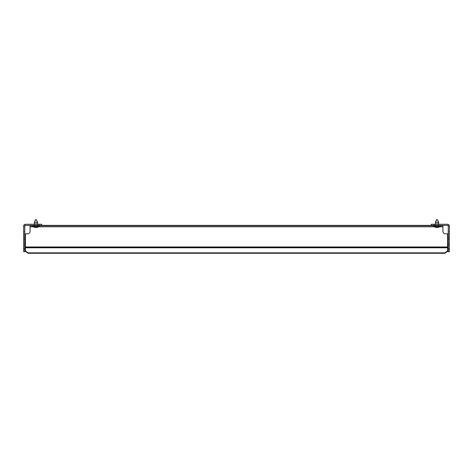 <?xml version="1.0" encoding="UTF-8"?>
<svg xmlns="http://www.w3.org/2000/svg" width="473" height="473" viewBox="0 0 473 473"><rect width="100%" height="100%" fill="white"/><g stroke="black" fill="none" stroke-linecap="round" stroke-linejoin="round"><path stroke-width="0.35" stroke-dasharray="2.37 1.77" d="M23.65 248.993L23.65 251.737L24.75 251.737L24.75 248.993L23.65 248.993L23.65 226.153L23.65 231.332L23.65 226.153L23.65 231.332L23.65 226.153L23.65 231.332L23.65 226.153L23.65 231.332L23.65 226.153L24.75 226.153L25.205 225.438L24.75 226.153A0.786 0.786 0 0 1 25.536 225.367L41.701 225.367L41.701 224.267L38.952 224.267L38.952 225.367L30.083 225.367L30.083 225.999L30.083 225.367L30.083 225.999L32.832 225.999L32.832 225.367L442.917 225.367L442.917 225.999L442.917 225.367L434.048 225.367L434.048 224.267L431.299 224.267L431.299 225.367L447.464 225.367A0.786 0.786 0 0 1 448.25 226.153L447.795 225.438L448.25 226.153L447.795 225.438L448.25 226.153L447.795 225.438L448.25 226.153L448.25 231.332L448.25 226.153L448.25 231.332L448.25 226.153L448.25 231.332L448.25 226.153L448.25 231.332L448.25 226.153L449.35 226.153L448.25 226.153L449.35 226.153L448.25 226.153L447.795 225.438L448.25 224.439L449.35 226.153L449.35 231.332L448.25 231.332L449.35 231.332L449.35 226.153L449.35 231.332L449.35 226.153L449.35 231.332L448.25 231.332L449.35 231.332L449.35 226.153L449.35 231.332L449.35 226.153L448.25 224.439L449.35 226.153A1.886 1.886 0 0 0 447.464 224.267L434.048 224.267M24.75 231.332L24.75 226.153L25.205 225.438L24.75 226.153L25.205 225.438L24.75 226.153L25.205 225.438L24.75 224.439L23.65 226.153L24.75 226.153L24.75 231.332L24.75 226.153L24.75 231.332L24.75 226.153L24.75 231.332L24.75 226.153L24.75 231.332L23.65 231.332L24.75 231.332M25.205 225.438L24.75 224.439L25.205 225.438L24.75 224.439L25.205 225.438L24.75 224.439L25.205 225.438L24.75 224.439L23.65 226.153L24.75 224.439L23.65 226.153L24.75 224.439L23.65 226.153L24.75 226.153L23.65 226.153L24.75 224.439L23.65 226.153A1.886 1.886 0 0 1 25.536 224.267L38.952 224.267M34.635 224.267L34.635 225.367L37.308 225.367L34.635 225.367L37.308 225.367L34.635 225.367L37.308 225.367L34.635 225.367L37.308 225.367L34.635 225.367L37.308 225.367L34.635 225.367L37.308 225.367L34.635 225.367L37.308 225.367L34.635 225.367L37.308 225.367L34.635 225.367L37.308 225.367L34.635 225.367L37.308 225.367L34.635 225.367L37.308 225.367L34.635 225.367L37.308 225.367L34.635 225.367L37.308 225.367L34.635 225.367L37.308 225.367L34.635 225.367L37.308 225.367L34.635 225.367L37.308 225.367L34.635 225.367L37.308 225.367L34.635 225.367L37.308 225.367L34.635 225.367L37.308 225.367L34.635 225.367L37.308 225.367L34.635 225.367L37.308 225.367L34.635 225.367L37.308 225.367L34.635 225.367L37.308 225.367L34.635 225.367L37.308 225.367L34.635 225.367L34.635 224.267L34.635 225.367L34.635 224.267L34.635 225.367L34.635 224.267L34.635 225.367L34.635 224.267L34.635 225.367L34.635 224.267L34.635 225.367L34.635 224.267L34.635 225.367L34.635 224.267L34.635 225.367L34.635 224.267L34.635 225.367L34.635 224.267L34.635 225.367L34.635 224.267L34.635 225.367L34.635 224.267L34.635 225.367L34.635 224.267L37.308 224.267L37.308 225.367L37.308 224.267L34.635 224.267L37.308 224.267L34.635 224.267L37.308 224.267L37.308 225.367L37.308 224.267L34.635 224.267L37.308 224.267L34.635 224.267L37.308 224.267L37.308 225.367L37.308 224.267L34.635 224.267L37.308 224.267L34.635 224.267L37.308 224.267L37.308 225.367L37.308 224.267L34.635 224.267L37.308 224.267L34.635 224.267L37.308 224.267L37.308 225.367L37.308 224.267L34.635 224.267L37.308 224.267L34.635 224.267L37.308 224.267L37.308 225.367L37.308 224.267L34.635 224.267L37.308 224.267L34.635 224.267L37.308 224.267L37.308 225.367L37.308 224.267L34.635 224.267L37.308 224.267L34.635 224.267L37.308 224.267L37.308 225.367L37.308 224.267L34.635 224.267L37.308 224.267L34.635 224.267L37.308 224.267L37.308 225.367L37.308 224.267L34.635 224.267L37.308 224.267L34.635 224.267L37.308 224.267L37.308 225.367L37.308 224.267L34.635 224.267L37.308 224.267L34.635 224.267L37.308 224.267L37.308 225.367L37.308 224.267L34.635 224.267L37.308 224.267L34.635 224.267L37.308 224.267L37.308 225.367L37.308 224.267L34.635 224.267M24.75 245.463L24.75 233.686L24.75 245.463L24.75 237.612L24.75 245.463L23.65 245.463L23.65 233.686L23.65 245.463L24.75 245.463M23.65 245.463L23.65 237.612L23.65 245.463M24.75 248.993L24.75 226.153L23.65 226.153L24.75 226.153M23.65 233.686L24.75 233.686L23.65 233.686M23.65 243.5L24.75 243.5L23.65 243.5M40.879 225.999L33.027 225.999L40.879 225.999L40.879 225.367L33.027 225.367L40.879 225.367L40.879 225.999M439.973 225.999L432.121 225.999L439.973 225.999L439.973 225.367L432.121 225.367L439.973 225.367L439.973 225.999M442.917 225.367L442.917 225.999L440.168 225.999L440.168 225.367L442.917 225.367L442.917 231.297L442.917 225.367L440.168 225.367L440.168 225.999L442.917 225.999L30.083 225.999L30.083 231.297A2.548 2.548 0 0 1 27.535 233.845L25.376 233.845L27.535 233.845A2.548 2.548 0 0 0 30.083 231.297M25.376 250.897L25.376 246.965L25.376 247.964L447.624 247.964L447.624 247.521L447.624 251.34L447.624 250.897L444.874 252.836L444.874 253.28L447.624 251.34L447.624 247.964L25.376 247.964L25.376 251.34L28.126 253.28L28.126 252.836L25.376 250.897L25.376 251.34L25.376 233.845L27.535 233.845M447.624 250.897L447.624 233.845L445.465 233.845L447.624 233.845L447.624 246.965L447.624 233.845L445.465 233.845A2.548 2.548 0 0 1 442.917 231.297A2.548 2.548 0 0 0 445.465 233.845M440.168 225.999L32.832 225.999L440.168 225.999M440.168 225.367L32.832 225.367L440.168 225.367M438.365 224.267L438.365 225.367L435.692 225.367L438.365 225.367L435.692 225.367L438.365 225.367L435.692 225.367L438.365 225.367L435.692 225.367L438.365 225.367L435.692 225.367L438.365 225.367L435.692 225.367L438.365 225.367L435.692 225.367L438.365 225.367L435.692 225.367L438.365 225.367L435.692 225.367L438.365 225.367L435.692 225.367L438.365 225.367L435.692 225.367L438.365 225.367L435.692 225.367L438.365 225.367L435.692 225.367L438.365 225.367L435.692 225.367L438.365 225.367L435.692 225.367L438.365 225.367L435.692 225.367L438.365 225.367L435.692 225.367L438.365 225.367L435.692 225.367L438.365 225.367L435.692 225.367L438.365 225.367L435.692 225.367L438.365 225.367L435.692 225.367L438.365 225.367L435.692 225.367L438.365 225.367L435.692 225.367L438.365 225.367L435.692 225.367L438.365 225.367L438.365 224.267L438.365 225.367L438.365 224.267L438.365 225.367L438.365 224.267L438.365 225.367L438.365 224.267L438.365 225.367L438.365 224.267L438.365 225.367L438.365 224.267L438.365 225.367L438.365 224.267L438.365 225.367L438.365 224.267L438.365 225.367L438.365 224.267L438.365 225.367L438.365 224.267L438.365 225.367L438.365 224.267L438.365 225.367L438.365 224.267L435.692 224.267L435.692 225.367L435.692 224.267L438.365 224.267L435.692 224.267L438.365 224.267L435.692 224.267L435.692 225.367L435.692 224.267L438.365 224.267L435.692 224.267L438.365 224.267L435.692 224.267L435.692 225.367L435.692 224.267L438.365 224.267L435.692 224.267L438.365 224.267L435.692 224.267L435.692 225.367L435.692 224.267L438.365 224.267L435.692 224.267L438.365 224.267L435.692 224.267L435.692 225.367L435.692 224.267L438.365 224.267L435.692 224.267L438.365 224.267L435.692 224.267L435.692 225.367L435.692 224.267L438.365 224.267L435.692 224.267L438.365 224.267L435.692 224.267L435.692 225.367L435.692 224.267L438.365 224.267L435.692 224.267L438.365 224.267L435.692 224.267L435.692 225.367L435.692 224.267L438.365 224.267L435.692 224.267L438.365 224.267L435.692 224.267L435.692 225.367L435.692 224.267L438.365 224.267L435.692 224.267L438.365 224.267L435.692 224.267L435.692 225.367L435.692 224.267L438.365 224.267L435.692 224.267L438.365 224.267L435.692 224.267L435.692 225.367L435.692 224.267L438.365 224.267L435.692 224.267L438.365 224.267L435.692 224.267L435.692 225.367L435.692 224.267L438.365 224.267M448.25 245.463L448.25 233.686L448.25 245.463L448.25 237.612L448.25 245.463L449.35 245.463L449.35 233.686L449.35 245.463L448.25 245.463M449.35 245.463L449.35 237.612L449.35 245.463M448.25 248.993L448.25 251.737L449.35 251.737L449.35 248.993L448.25 248.993L448.25 226.153L449.35 226.153L448.25 224.439L449.35 226.153L448.25 226.153M449.35 248.993L449.35 226.153L448.25 224.439L447.795 225.438M449.249 225.538L448.25 224.439L449.249 225.538M449.35 233.686L448.25 233.686L449.35 233.686M449.35 243.5L448.25 243.5L449.35 243.5M432.121 225.999L434.084 225.999L432.121 225.999L432.121 225.367L434.084 225.367L432.121 225.367L432.121 225.999M33.027 225.999L34.99 225.999L33.027 225.999L33.027 225.367L34.99 225.367L33.027 225.367L33.027 225.999M30.083 225.367L30.083 226.78L442.917 226.78L30.083 226.78L30.083 225.367L32.832 225.367L32.832 225.999L30.083 225.999L442.917 225.999L442.917 231.297M25.376 246.965L25.376 233.845L25.376 246.965L447.624 246.965M434.084 225.367L438.01 225.367L434.084 225.367L434.084 225.999L434.084 225.367M38.916 225.367L34.99 225.367L38.916 225.367L38.916 225.999L38.916 225.367M28.126 252.836L444.874 252.836M28.126 253.28L444.874 253.28M37.544 224.267L37.544 225.999L37.544 222.86L34.405 222.86L35.185 222.86L34.405 222.86L34.405 225.999L37.544 225.999L34.405 225.999L37.544 225.999L34.405 225.999L34.405 224.267M32.442 226.78L39.501 226.78A0.39 0.39 0 0 0 39.898 226.39L39.898 225.999L32.046 225.999L39.898 225.999L32.046 225.999L39.898 225.999L39.898 226.39L32.046 226.39L32.046 225.999L32.046 226.39L39.898 226.39A0.39 0.39 0 0 1 39.501 226.78L32.442 226.78A0.39 0.39 0 0 1 32.046 226.39A0.39 0.39 0 0 0 32.442 226.78L39.501 226.78L32.442 226.78M34.269 227.554L34.269 227.531A3.796 3.796 0 0 1 33.222 226.78L38.721 226.78L33.222 226.78A3.796 3.796 0 0 0 34.269 227.554A3.79 3.731 180 0 0 35.197 227.85A3.79 3.731 180 0 1 34.269 227.531L34.405 226.78L35.7 226.78L35.564 227.531A3.63 3.577 180 0 0 36.38 227.531L36.433 227.85L36.38 227.531A3.63 3.577 180 0 1 35.564 227.531L35.197 227.85L35.7 226.78L36.25 226.78L36.746 227.85A3.79 3.731 180 0 0 37.674 227.531L37.68 227.554A3.796 3.796 0 0 0 38.721 226.78A3.796 3.796 0 0 1 37.68 227.554L37.674 227.531A3.79 3.731 180 0 1 36.746 227.85L36.25 226.78L34.405 226.78L34.269 227.554A3.79 3.731 180 0 0 35.197 227.85A3.79 3.731 180 0 1 34.269 227.531L34.269 227.531M35.564 227.531L35.7 226.78L35.51 227.85L35.7 226.78L37.544 226.78L36.25 226.78L36.433 227.85L36.25 226.78L35.386 226.78L35.7 226.78L35.197 227.85L35.7 226.78L35.564 227.531A3.63 3.577 180 0 0 36.38 227.531L36.25 226.78L37.544 226.78L36.25 226.78L36.746 227.85A3.79 3.731 180 0 0 37.674 227.531L37.544 226.78L37.674 227.531A3.79 3.731 180 0 1 36.746 227.85L36.38 227.531A3.63 3.577 180 0 1 35.564 227.531M36.315 219.72L35.516 219.72L35.185 222.86L36.758 222.86L36.315 219.72M438.595 224.267L438.595 225.999L438.595 222.86L435.456 222.86L436.242 222.86L435.456 222.86L435.456 225.999L438.595 225.999L435.456 225.999L438.595 225.999L435.456 225.999L435.456 224.267M433.499 226.78L440.558 226.78A0.39 0.39 0 0 0 440.954 226.39L440.954 225.999L433.102 225.999L440.954 225.999L433.102 225.999L440.954 225.999L440.954 226.39L433.102 226.39L433.102 225.999L433.102 226.39L440.954 226.39A0.39 0.39 0 0 1 440.558 226.78L433.499 226.78A0.39 0.39 0 0 1 433.102 226.39A0.39 0.39 0 0 0 433.499 226.78L440.558 226.78L433.499 226.78M435.32 227.554L435.326 227.531A3.79 3.731 180 0 0 436.254 227.85A3.79 3.731 180 0 1 435.326 227.531L435.32 227.554A3.796 3.796 0 0 1 434.279 226.78L439.778 226.78L434.279 226.78A3.796 3.796 0 0 0 435.32 227.554L435.456 226.78L436.75 226.78L436.62 227.531A3.63 3.577 180 0 0 437.436 227.531L437.49 227.85L437.436 227.531A3.63 3.577 180 0 1 436.62 227.531L436.254 227.85L436.75 226.78L437.3 226.78L437.803 227.85A3.79 3.731 180 0 0 438.731 227.531A3.796 3.796 0 0 0 439.778 226.78A3.796 3.796 0 0 1 438.731 227.554L438.731 227.554A3.79 3.731 180 0 1 437.803 227.85L437.3 226.78L435.456 226.78L435.32 227.554M438.731 227.554L438.595 226.78L437.3 226.78L438.595 226.78L438.731 227.531A3.79 3.731 180 0 1 437.803 227.85A3.79 3.731 180 0 0 438.731 227.531L438.595 226.78L438.731 227.531M436.62 227.531L436.75 226.78L436.567 227.85L436.75 226.78L437.3 226.78L437.49 227.85L437.3 226.78L436.443 226.78L436.75 226.78L436.567 227.85L436.254 227.85A3.79 3.731 180 0 1 435.326 227.531A3.79 3.731 180 0 0 436.254 227.85L436.75 226.78L436.62 227.531A3.63 3.577 180 0 0 437.436 227.531L437.3 226.78L437.614 226.78L437.3 226.78L437.803 227.85L437.436 227.531A3.63 3.577 180 0 1 436.62 227.531M437.365 219.72L436.573 219.72L436.242 222.86L437.815 222.86L437.365 219.72M36.38 227.531L36.25 226.78L36.38 227.531M37.674 227.531L37.544 226.78L37.674 227.531M437.436 227.531L437.3 226.78L437.436 227.531M435.326 227.531L435.456 226.78L435.326 227.531M23.65 239.575L24.75 239.575L23.65 239.575M438.01 225.367L438.01 225.999L438.01 225.367M34.99 225.367L34.99 225.999L34.99 225.367M449.35 239.575L448.25 239.575L449.35 239.575M25.376 247.521L447.624 247.521M30.083 226.78L442.917 226.78M37.509 222.606L34.872 222.86M35.386 226.78L35.197 227.85L35.386 226.78M36.557 226.78L36.746 227.85L36.557 226.78M438.566 222.606L435.929 222.86M436.443 226.78L436.254 227.85L436.443 226.78M437.614 226.78L437.803 227.85L437.614 226.78M23.65 237.612L24.75 237.612L23.65 237.612M449.35 237.612L448.25 237.612L449.35 237.612M37.243 221.394L36.539 219.827M438.501 222.292L438.441 221.991M438.3 221.394L437.596 219.827"/><path stroke-width="0.71" d="M25.205 225.438L24.75 226.153A0.786 0.786 0 0 1 25.536 225.367L38.952 225.367L38.952 224.267L41.701 224.267L41.701 225.367L38.952 225.367L434.048 225.367L431.299 225.367L431.299 224.267L434.048 224.267L434.048 225.367L447.464 225.367A0.786 0.786 0 0 1 448.25 226.153L447.795 225.438M24.75 248.993L24.75 251.737L23.65 251.737L23.65 248.993L24.75 248.993L24.75 226.153M23.65 248.993L23.65 226.153A1.886 1.886 0 0 1 25.536 224.267L38.952 224.267M30.083 225.367L30.083 231.297A2.548 2.548 0 0 1 27.535 233.845L25.376 233.845L25.376 250.897L28.126 252.836L28.126 253.28L25.376 251.34L25.376 250.897M442.917 225.367L442.917 231.297A2.548 2.548 0 0 0 445.465 233.845A2.548 2.548 0 0 1 442.917 231.297M447.624 250.897L447.624 251.34L444.874 253.28L444.874 252.836L447.624 250.897L447.624 233.845L445.465 233.845M444.874 252.836L28.126 252.836M444.874 253.28L28.126 253.28M448.25 248.993L449.35 248.993L449.35 251.737L448.25 251.737L448.25 226.153M449.35 248.993L449.35 226.153A1.886 1.886 0 0 0 447.464 224.267L434.048 224.267M449.35 226.153L449.249 225.538L449.35 226.153M30.083 231.297A2.548 2.548 0 0 1 27.535 233.845M35.635 219.72L36.315 219.72M35.469 219.72L34.405 222.86L37.544 222.86L37.544 224.267M34.44 222.57L34.405 224.267M436.685 219.72L437.365 219.72M436.52 219.72L435.456 222.86L438.595 222.86L438.595 224.267M435.497 222.57L435.456 224.267M442.917 226.78L30.083 226.78M447.624 246.965L25.376 246.965M447.624 247.521L25.376 247.521M37.071 222.86L37.544 222.86L36.539 219.827M438.128 222.86L438.595 222.86L437.596 219.827M37.509 222.606L37.444 222.275M37.385 221.991L37.243 221.394M35.38 219.862L34.647 221.601M34.606 221.784L34.523 222.156M438.566 222.606L438.501 222.292M438.441 221.991L438.3 221.394M436.437 219.862L435.704 221.601M435.663 221.784L435.58 222.156"/></g></svg>
